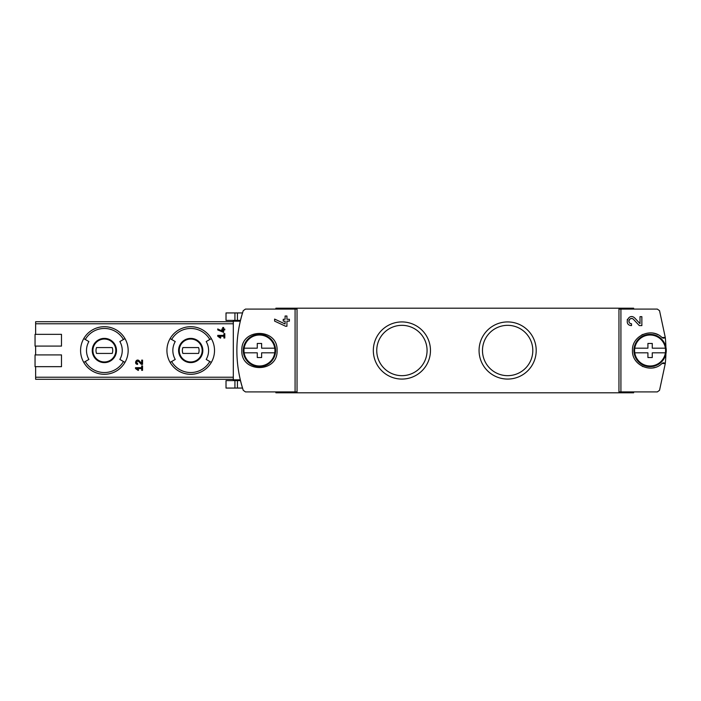 <?xml version="1.0" encoding="UTF-8"?>
<svg xmlns="http://www.w3.org/2000/svg" width="701" height="701" viewBox="0 0 701 701"><rect width="100%" height="100%" fill="white"/><g stroke="black" fill="none" stroke-linecap="round" stroke-linejoin="round"><path stroke-width="1.05" d="M620.92 309.088L657.319 309.088L659.545 310.701L665.275 337.435L662.007 337.523C651.685 326.981 631.697 335.77 632.468 350.482C631.697 365.221 651.641 374.027 662.007 363.477L665.275 363.565L659.545 390.299L657.319 391.912L620.92 391.912L620.92 309.088L618.957 309.088L618.957 391.912L620.92 391.912M634.791 318.07C628.779 312.129 623.049 325.299 631.531 325.597L631.531 323.748C626.563 323.582 629.919 315.853 633.441 319.332L639.33 325.597L641.862 325.597L641.862 316.659L640.013 316.659L640.013 323.625L634.791 318.07L640.013 323.625M241.827 350.5C240.776 373.221 278.113 373.221 277.07 350.509C278.148 327.805 240.785 327.744 241.827 350.5M295.086 391.912L245.464 391.912L243.238 390.299C234.747 363.766 234.747 337.234 243.238 310.701L245.464 309.088L295.086 309.088L295.086 391.912L297.04 391.912L297.04 309.088L295.086 309.088M285.088 323.967L285.088 321.128L283.239 321.128L283.239 319.279L285.088 319.279L285.088 316.011L286.937 316.011L286.937 319.279L289.408 319.279L289.408 321.128L286.937 321.128L286.937 326.245L285.605 326.245L274.608 321.119L274.608 319.078L285.088 323.967L274.608 319.078M217.739 336.252L220.456 338.154L220.868 337.567L219.001 336.252L223.908 336.252L223.908 338.013L224.793 338.013L224.793 333.615L223.908 333.615L223.908 335.376L217.739 335.376L217.739 336.252M135.503 368.56L138.211 370.461L138.632 369.874L136.756 368.56L141.672 368.56L141.672 370.33L142.548 370.33L142.548 365.922L141.672 365.922L141.672 367.683L135.503 367.683L135.503 368.56L138.211 370.461L138.632 369.874M35.637 366.658L35.637 379.285L233.31 379.285L233.31 380.608L240.452 380.608A126.881 126.881 0 0 0 242.52 388.065L237.429 388.065L237.429 380.608M233.31 320.392L226.02 320.392L226.02 312.935L242.52 312.935A126.881 126.881 0 0 0 240.452 320.392L233.31 320.392L233.31 379.285M233.31 321.715L35.637 321.715L35.637 334.342M61.486 346.092L35.05 346.092L35.05 334.342L61.486 334.342L61.486 346.092L35.637 346.092L35.637 354.908M139.184 360.787C136.327 357.939 133.602 364.257 137.633 364.38L137.633 363.495C135.915 361.926 136.222 361.225 138.544 361.392L141.339 364.38L142.548 364.38L142.548 360.121L141.672 360.121L141.672 363.442L139.184 360.787M222.734 331.293L222.734 329.943L221.849 329.943L221.849 329.058L222.734 329.058L222.734 327.498L223.619 327.498L223.619 329.058L224.793 329.058L224.793 329.943L223.619 329.943L223.619 332.379L217.739 329.934L217.739 328.962L222.734 331.293L217.739 328.962M479.063 350.5A28.575 28.575 0 0 1 521.921 325.755A28.575 28.575 0 0 1 521.921 375.245A28.575 28.575 0 0 1 479.063 350.5M373.326 350.5A28.575 28.575 0 0 1 416.184 325.755A28.575 28.575 0 0 1 416.184 375.245A28.575 28.575 0 0 1 373.326 350.5M633.643 309.088L633.643 308.203L275.896 308.203L275.896 309.088M275.896 391.912L275.896 392.797L633.643 392.797L633.643 391.912M233.31 379.811L240.268 379.811L240.452 380.608M80.58 350.5A23.79 23.79 0 0 1 124.971 338.601A23.79 23.79 0 0 1 124.971 362.399A23.79 23.79 0 0 1 80.58 350.5M123.446 339.486L119.845 341.562A17.867 17.867 0 0 1 119.845 359.438L124.971 362.399A23.79 23.79 0 0 1 83.761 362.399L88.896 359.438A17.867 17.867 0 0 1 88.896 341.562L85.285 339.486A22.029 22.029 0 0 1 123.446 339.486L124.971 338.601A23.79 23.79 0 0 0 83.761 338.601L85.285 339.486M166.926 350.5A23.79 23.79 0 0 1 211.325 338.601A23.79 23.79 0 0 1 211.325 362.399A23.79 23.79 0 0 1 166.926 350.5M209.801 339.486L206.19 341.562A17.867 17.867 0 0 1 206.19 359.438L211.325 362.399A23.79 23.79 0 0 1 170.115 362.399L175.241 359.438A17.867 17.867 0 0 1 175.241 341.562L171.64 339.486A22.029 22.029 0 0 1 209.801 339.486L211.325 338.601A23.79 23.79 0 0 0 170.115 338.601L171.64 339.486M179.263 350.5A11.453 11.453 0 0 1 196.446 340.581A11.453 11.453 0 0 1 196.446 360.419A11.453 11.453 0 0 1 179.263 350.5A11.453 11.453 0 0 1 196.446 340.581A11.453 11.453 0 0 1 196.446 360.419A11.453 11.453 0 0 1 179.263 350.5A11.453 11.453 0 0 1 196.446 340.581A11.453 11.453 0 0 1 196.446 360.419A11.453 11.453 0 0 1 179.263 350.5M198.558 353.435A8.368 8.368 0 0 0 198.558 347.565L182.882 347.565A8.368 8.368 0 0 0 182.882 353.435L198.558 353.435M92.909 350.5A11.453 11.453 0 0 1 110.092 340.581A11.453 11.453 0 0 1 110.092 360.419A11.453 11.453 0 0 1 92.909 350.5A11.453 11.453 0 0 1 110.092 340.581A11.453 11.453 0 0 1 110.092 360.419A11.453 11.453 0 0 1 92.909 350.5A11.453 11.453 0 0 1 110.092 340.581A11.453 11.453 0 0 1 110.092 360.419A11.453 11.453 0 0 1 92.909 350.5M112.204 353.435A8.368 8.368 0 0 0 112.204 347.565L96.528 347.565A8.368 8.368 0 0 0 96.528 353.435L112.204 353.435M61.486 366.658L35.05 366.658L35.05 354.908L61.486 354.908L61.486 366.658M662.007 363.477A2.348 2.348 0 0 1 665.275 363.565A126.881 126.881 0 0 0 665.906 353.777M665.906 347.223A126.881 126.881 0 0 0 665.275 337.435A2.348 2.348 0 0 1 662.007 337.523M233.31 380.608L226.02 380.608L226.02 388.065L237.429 388.065M376.744 350.5A25.157 25.157 0 0 1 414.484 328.708A25.157 25.157 0 0 1 414.484 372.292A25.157 25.157 0 0 1 376.744 350.5M482.481 350.5A25.157 25.157 0 0 1 520.221 328.708A25.157 25.157 0 0 1 520.221 372.292A25.157 25.157 0 0 1 482.481 350.5M657.915 334.71A17.621 17.621 0 0 0 652.981 333.115M643.001 334.368A17.621 17.621 0 0 0 641.608 335.052M635.325 360.13A17.621 17.621 0 0 0 635.693 360.665M642.177 366.246A17.621 17.621 0 0 0 642.992 366.632M652.964 367.885A17.621 17.621 0 0 0 654.848 367.464M141.339 364.38L138.544 361.392A1.244 1.244 0 0 0 137.51 361.006M137.414 361.015A1.244 1.244 0 0 0 136.485 361.76M136.458 361.812A1.244 1.244 0 0 0 137.633 363.495M220.868 337.567L219.001 336.252M627.421 319.376A4.469 4.469 0 0 0 627.211 319.998M633.441 319.332A2.62 2.62 0 0 0 629.121 320.103M628.99 320.497A2.62 2.62 0 0 0 629.2 322.329M629.332 322.556A2.62 2.62 0 0 0 631.531 323.748M634.782 348.178L647.917 348.178L647.917 343.455L652.263 343.455L652.263 348.178L665.398 348.178A15.483 15.483 0 0 1 650.09 365.983A15.483 15.483 0 0 1 634.782 348.178A15.483 15.483 0 0 1 665.398 348.178M665.398 352.822L652.263 352.822L652.263 357.545L647.917 357.545L647.917 352.822L634.782 352.822M650.09 334.342A16.158 16.158 0 0 1 664.084 358.579A16.158 16.158 0 0 1 636.096 358.579A16.158 16.158 0 0 1 650.09 334.342M244.141 348.178L257.276 348.178L257.276 343.455L261.622 343.455L261.622 348.178L274.757 348.178A15.483 15.483 0 0 1 259.449 365.983A15.483 15.483 0 0 1 244.141 348.178A15.483 15.483 0 0 1 274.757 348.178M274.757 352.822L261.622 352.822L261.622 357.545L257.276 357.545L257.276 352.822L244.141 352.822M259.449 334.342A16.158 16.158 0 0 1 273.443 358.579A16.158 16.158 0 0 1 245.455 358.579A16.158 16.158 0 0 1 259.449 334.342M233.31 377.234L35.637 377.234M233.31 323.766L35.637 323.766M240.268 321.189L233.31 321.189M92.243 350.5A12.127 12.127 0 0 1 110.425 340.003A12.127 12.127 0 0 1 110.425 360.997A12.127 12.127 0 0 1 92.243 350.5M123.446 361.514A22.029 22.029 0 0 1 85.285 361.514M178.597 350.5A12.127 12.127 0 0 1 196.779 340.003A12.127 12.127 0 0 1 196.779 360.997A12.127 12.127 0 0 1 178.597 350.5M209.801 361.514A22.029 22.029 0 0 1 171.64 361.514M237.429 312.935L237.429 320.392M234.923 312.935L234.923 320.392M234.923 388.065L234.923 380.608"/></g></svg>
